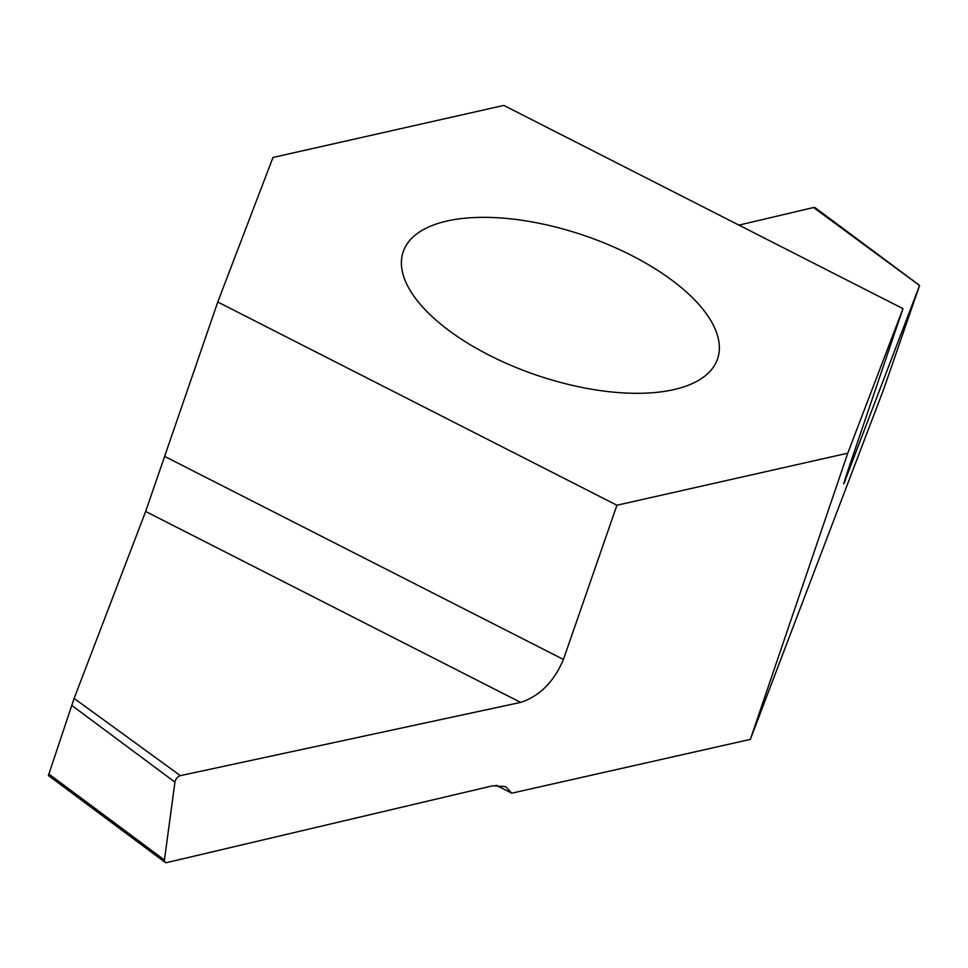 <?xml version="1.0" encoding="UTF-8"?>
<svg xmlns="http://www.w3.org/2000/svg" width="968" height="968" viewBox="0 0 968 968"><rect width="100%" height="100%" fill="white"/><g stroke="black" fill="none" stroke-linecap="round" stroke-linejoin="round"><path stroke-width="1.45" d="M496.1 785.193L511.794 793.179L750.333 739.383L847.762 453.181L616.918 505.236L563.436 659.462C553.902 681.847 539.636 696.149 520.639 702.393L180.387 775.646A5.36 2.819 126.7 0 0 174.93 782.144L164.439 860.007A5.36 2.819 126.7 0 0 165.117 862.355A5.36 2.819 126.7 0 0 166.798 862.585L492.869 785.75L505.744 786.645L511.794 793.179M738.923 225.121L813.543 207.527A5.36 2.819 -53.3 0 1 815.225 207.769L919.6 285.427L883.905 388.628L750.333 739.383M671.877 280.175A166.06 73.786 18.8 0 0 510.1 218.792A166.06 73.786 18.8 0 0 403.172 251.813A166.06 73.786 18.8 0 0 536.599 375.173A166.06 73.786 18.8 0 0 717.578 358.838A166.06 73.786 18.8 0 0 671.877 280.175M165.117 862.355L48.4 775.513L74.125 698.4L145.66 511.467L217.776 302.004L272.976 157.469L503.82 105.415L902.975 308.647L847.762 453.181M217.776 302.004L616.918 505.236M813.543 207.527L919.564 285.475L843.757 483.891M845.149 478.954L845.705 479.233C842.136 488.356 843.83 482.608 850.799 461.978L902.975 308.647M74.125 698.4L180.387 775.646M174.93 782.144L71.692 705.333M164.439 860.007L48.86 774.013M520.639 702.393L145.66 511.467M165.104 456.642L563.436 659.462"/></g></svg>

